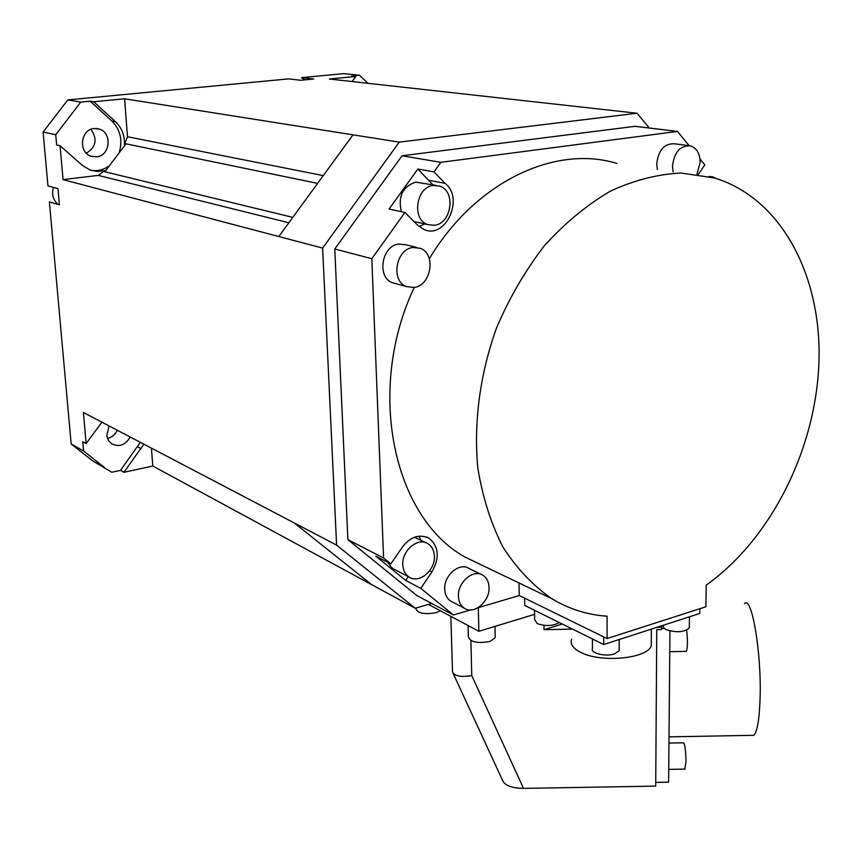 <?xml version="1.0" encoding="UTF-8"?>
<svg xmlns="http://www.w3.org/2000/svg" width="862" height="862" viewBox="0 0 862 862"><rect width="100%" height="100%" fill="white"/><g stroke="black" fill="none" stroke-linecap="round" stroke-linejoin="round"><path stroke-width="1.29" d="M305.051 79.854L301.549 77.645L343.852 73.615L359.443 75.253L368.009 83.312M151.432 448.132L152.8 466.03L123.966 472.311L120.508 470.35L111.748 472.247L92.191 460.523L71.169 443.962L49.382 201.88L59.424 204.833L57.991 188.649L47.949 185.88L43.1 132.048L67.807 99.906L288.598 78.884L300.655 80.274L313.703 79.013L301.549 77.645M92.191 460.523L111.748 472.247M117.286 430.246C115.196 434.62 111.931 437.368 107.491 438.467M90.876 129.332C97.675 139.051 96.167 147.003 86.362 153.177M478.302 607.645L478.863 631.286L428.457 604.424M543.965 625.349L544.019 629.691L562.261 624.023M534.591 614.347L478.863 631.286M431.733 603.475L415.204 608.249L336.6 545.118L322.625 248.094L399.235 142.133L353.011 134.838L278.814 236.544L63.034 179.63L60.06 145.743L56.633 144.967L55.728 134.741L43.1 132.048M649.312 128.039L637.05 113.245L399.235 142.133M402.026 155.774L334.768 248.999L371.824 258.697L404.935 212.461L417.801 225.402L424.287 229.658C446.01 239.237 464.489 197.678 444.943 183.294L433.995 171.872L440.827 162.325L402.026 155.774L635.068 126.315L677.489 131.433L440.827 162.325M347.882 539.655L416.928 595.62L453.423 614.994L420.764 588.337L405.69 580.449L375.875 556.195L390.809 563.899L383.59 557.994L347.882 539.655L334.768 248.999M404.935 212.461L389.107 209.035L417.854 169.006L433.995 171.872M677.489 131.433L689.061 145.592M699.998 158.974L704.825 164.879L698.328 174.404M453.423 614.994L470.469 609.962M477.979 607.742L519.236 595.556L519.021 582.96M607.096 638.548L607.063 616.19C587.453 614.908 569.039 609.078 551.809 598.691C533.039 585.664 516.769 568.467 502.977 547.122C490.984 523.643 482.601 497.277 477.828 468.023C473.497 422.757 479.94 373.968 496.641 327.679C509.507 297.584 525.464 270.226 544.493 245.595C564.89 223.107 586.817 204.973 610.264 191.192C634.066 180.212 657.674 174.146 681.077 173.025L714.393 177.96C782.093 198.432 822.283 277.165 818.9 363.602C815.441 450.244 770.585 539.396 706.204 585.147L705.881 606.773L607.096 638.548L519.236 595.556M371.824 258.697L383.59 557.994M617.041 163.5C555.387 144.288 475.177 181.828 429.319 258.794M414.202 287.455L406.39 286.572C390.551 280.926 395.777 249.204 412.898 247.48L420.16 248.256C436.291 253.633 431.388 285.451 414.202 287.455C365.488 390.712 393.632 517.674 464.974 557.035L486.653 567.433M420.764 588.337L431.937 571.959C439.846 557.725 438.866 546.476 428.996 538.19C418.458 533.449 409.03 537.22 400.711 549.503L390.809 563.899M687.984 145.538L674.687 143.814C664.397 143.275 658.406 149.977 656.725 163.92L657.361 169.48M481.05 574.361L469.036 568.5C459.597 561.927 443.768 575.31 444.706 589.231C444.964 594.608 446.936 598.551 450.6 601.051L452.367 601.978M416.508 247.372L405.937 244.808L398.718 244.032C381.704 245.713 376.586 277.068 392.329 282.671L395.83 283.641M417.854 169.006L432.832 184.813M424.794 223.937L419.018 226.534M435.773 185.362L415.613 182.141C402.576 186.709 397.835 196.558 401.369 211.686M428.759 180.298L444.943 183.294M434.491 225.284L427.757 224.594C411.433 219.638 416.034 186.849 433.327 185.481L439.512 186.063C456.117 190.75 451.828 223.624 434.491 225.284M708.984 176.494L712.712 176.775L716.063 178.466M408.308 576.613L405.69 580.449M418.975 536.11L420.947 540.345M387.469 562.164L392.436 568.381L394.387 569.394M434.394 556.184C435.396 570.515 418.9 584.124 408.976 576.958C405.162 574.351 403.104 570.288 402.791 564.782C401.724 550.473 418.113 536.886 427.961 543.739C431.959 546.368 434.103 550.506 434.394 556.184M673.103 171.829L672.479 166.204C674.203 152.111 680.237 145.333 690.57 145.872C696.712 148.059 699.912 153.511 700.17 162.218L696.992 174.21M489.045 587.431C489.896 601.504 473.852 615.091 464.316 608.206C460.642 605.684 458.681 601.708 458.422 596.278C457.506 582.216 473.464 568.651 482.925 575.266C486.771 577.799 488.808 581.85 489.045 587.431M699.836 608.723L699.761 613.464L603.723 644.539L603.712 636.899M603.723 644.539L524.742 605.458L524.624 598.196M571.625 639.13C569.933 643.817 572.788 648.138 580.201 652.081C599.93 663.137 647.233 658.891 651.273 645.8L651.306 640.283M663.18 625.306L663.492 627.633L666.38 629.756C676.692 632.848 684.342 632.223 689.331 627.87L689.352 626.092M592.431 638.947L592.474 648.375C589.813 653.127 605.663 657.092 614.617 653.849L619.196 650.691L619.196 648.763M534.537 610.307L534.666 619.681L537.252 623.571C545.592 626.437 552.941 626.092 559.287 622.547M544.019 629.691L571.549 629.109M656.93 627.321L661.693 627.224L661.671 629.486L656.758 629.594L655.713 786.122L523.536 788.385L471.762 675.614C460.879 677.306 454.468 676.12 452.518 672.058L450.858 616.362M661.693 627.224L661.294 625.909M664.268 628.463L661.682 628.517M453.003 673.082L502.643 780.541C504.884 785.551 511.845 788.159 523.536 788.385M655.745 782.394L668.61 782.168L669.957 630.962M751.147 735.351L753.744 735.308C757.31 731.709 759.433 719.167 760.112 697.66C761.555 652.017 751.707 595.254 744.509 603.605M686.012 651.36L686.421 651.36C687.65 647.674 687.714 640.595 686.648 630.111M684.74 769.109L686.001 762.051C685.775 750.296 684.913 743.874 683.415 742.807L668.966 743.076M468.077 625.543L468.357 636.641C469.984 642.05 477.149 643.666 489.853 641.49L495.23 637.805L495.197 636.199M415.85 608.066L415.861 608.475C417.434 613.302 424.201 614.714 436.15 612.688L440.31 610.738M152.8 466.03L415.204 608.249M71.169 443.962L83.582 451.009L82.763 441.732L86.135 443.618L83.409 412.499L294.265 522.954L371.662 584.651M322.625 248.094L278.814 236.544M336.6 545.118L294.265 522.954M101.888 422.175L86.135 443.618M123.966 472.311L143.868 444.167M140.344 442.325L120.508 470.35M104.776 467.743L83.582 451.009M109.043 425.925L106.813 435.806L108.677 440.794L111.791 443.887C119.333 447.356 125.453 445.051 130.173 437.002M53.455 187.399C51.472 194.338 53.067 200.038 58.239 204.488M67.807 99.906L80.759 102.093L90.154 101.188L111.855 121.036C120.152 129.44 122.695 139.59 119.506 151.475M55.728 134.741L80.759 102.093M108.343 166.528C102.955 169.997 97.169 171.269 90.973 170.331M94.206 128.503C80.597 129.203 77.979 152.208 91.016 156.173L96.522 156.841C110.228 155.99 112.577 132.78 99.292 129.063L94.206 128.503M115.454 121.693L93.699 101.781L124.591 98.796L127.501 136.746L124.505 144.396C124.731 135.291 121.714 127.727 115.454 121.693L111.855 121.036M90.154 101.188L93.699 101.781M124.591 98.796L353.011 134.838M637.05 113.245L329.403 79.013L355.823 76.459L351.61 76.007L359.443 75.253M124.505 144.396L125.41 144.59L105.498 170.902L104.604 170.687L98.225 175.385L63.034 179.63M60.06 145.743L82.278 165.332L89.885 169.943L97.191 171.484L104.604 170.687M355.823 76.459L352.095 81.534M431.937 571.959L429.653 570.806M471.762 675.614L470.889 640.585M141.142 448.693L137.629 446.839M127.501 136.746L323.261 175.622M98.225 175.385L288.867 222.773M104.043 171.57L292.8 217.375M125.195 143.642L317.593 183.38M413.965 221.534L427.757 224.594M551.809 598.691L464.974 557.035M426.324 536.907L428.996 538.19M392.436 568.381L408.976 576.958M414.46 537.209L425.903 542.748M450.6 601.051L464.316 608.206M392.329 282.671L406.39 286.572M651.37 629.12L651.273 645.8M689.46 616.804L689.331 627.87M619.196 639.529L619.196 650.691M669.02 736.859L753.744 735.308M669.774 651.694L686.421 651.36M668.729 769.389L685.139 769.098M495.23 637.805L494.993 626.383M99.292 129.063L96.232 128.46"/></g></svg>
